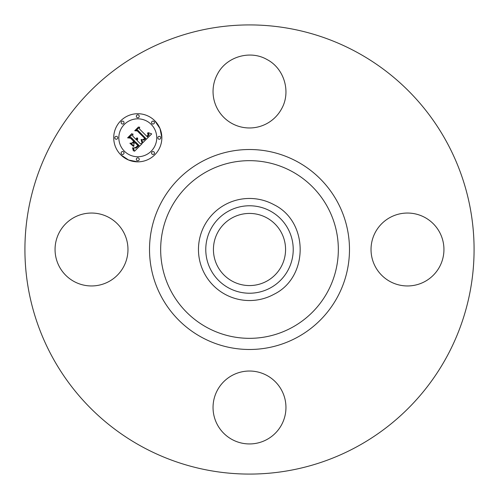 <?xml version="1.0" encoding="UTF-8"?>
<svg xmlns="http://www.w3.org/2000/svg" width="499" height="499" viewBox="0 0 499 499"><rect width="100%" height="100%" fill="white"/><g stroke="black" fill="none" stroke-linecap="round" stroke-linejoin="round"><path stroke-width="0.75" d="M217.508 74.039C226.403 56.699 250.124 49.738 266.977 59.518C284.318 68.419 291.273 92.14 281.492 108.994A36.458 36.458 0 0 1 232.023 123.509A36.458 36.458 0 0 1 217.508 74.039M357.172 52.414A224.581 224.581 0 0 1 446.586 357.172A224.581 224.581 0 0 1 141.828 446.586A224.581 224.581 0 0 1 52.414 141.828A224.581 224.581 0 0 1 357.172 52.414M390.006 281.492A36.458 36.458 0 0 1 375.491 232.023A36.458 36.458 0 0 1 424.961 217.508A36.458 36.458 0 0 1 439.482 266.977A36.458 36.458 0 0 1 390.006 281.492M217.508 390.006A36.458 36.458 0 0 1 266.977 375.491A36.458 36.458 0 0 1 281.492 424.961A36.458 36.458 0 0 1 232.023 439.482A36.458 36.458 0 0 1 217.508 390.006M108.994 217.508A36.458 36.458 0 0 1 123.509 266.977A36.458 36.458 0 0 1 74.039 281.492A36.458 36.458 0 0 1 59.518 232.023A36.458 36.458 0 0 1 108.994 217.508M120.77 154.802A24.064 24.064 0 0 1 120.77 120.77A24.064 24.064 0 0 1 154.802 120.77A24.064 24.064 0 0 1 154.802 154.802A24.064 24.064 0 0 1 120.77 154.802L128.58 160.017L137.786 161.851M161.851 137.78L160.017 128.58L154.802 120.77M225.03 294.291A51.041 51.041 0 0 1 225.03 204.709A51.041 51.041 0 0 1 273.97 204.709C308.893 221.681 308.893 277.319 273.97 294.291A51.041 51.041 0 0 1 225.03 294.291M151.191 124.382A18.956 18.956 0 0 0 124.382 124.382A18.956 18.956 0 0 0 124.382 151.191A18.956 18.956 0 0 0 151.191 151.191A18.956 18.956 0 0 0 151.191 124.382M154.029 151.964A1.46 1.46 0 0 0 151.964 151.964A1.46 1.46 0 0 0 151.964 154.029A1.46 1.46 0 0 0 154.029 154.029A1.46 1.46 0 0 0 154.029 151.964M123.609 151.964A1.46 1.46 0 0 0 121.544 151.964A1.46 1.46 0 0 0 121.544 154.029A1.46 1.46 0 0 0 123.609 154.029A1.46 1.46 0 0 0 123.609 151.964M138.822 158.264A1.46 1.46 0 0 0 136.757 158.264A1.46 1.46 0 0 0 136.757 160.329A1.46 1.46 0 0 0 138.822 160.329A1.46 1.46 0 0 0 138.822 158.264M123.609 121.544A1.46 1.46 0 0 0 121.544 121.544A1.46 1.46 0 0 0 121.544 123.609A1.46 1.46 0 0 0 123.609 123.609A1.46 1.46 0 0 0 123.609 121.544M117.309 136.757A1.46 1.46 0 0 0 115.244 136.757A1.46 1.46 0 0 0 115.244 138.822A1.46 1.46 0 0 0 117.309 138.822A1.46 1.46 0 0 0 117.309 136.757M151.964 123.609A1.46 1.46 0 0 0 154.029 123.609A1.46 1.46 0 0 0 154.029 121.544A1.46 1.46 0 0 0 151.964 121.544A1.46 1.46 0 0 0 151.964 123.609M158.264 138.822A1.46 1.46 0 0 0 160.329 138.822A1.46 1.46 0 0 0 160.329 136.757A1.46 1.46 0 0 0 158.264 136.757A1.46 1.46 0 0 0 158.264 138.822M136.757 117.309A1.46 1.46 0 0 0 138.822 117.309A1.46 1.46 0 0 0 138.822 115.244A1.46 1.46 0 0 0 136.757 115.244A1.46 1.46 0 0 0 136.757 117.309M270.464 287.873A43.725 43.725 0 0 1 211.127 270.464A43.725 43.725 0 0 1 228.536 211.127A43.725 43.725 0 0 1 287.873 228.536A43.725 43.725 0 0 1 270.464 287.873M142.82 142.72L141.697 139.552L143.855 140.094L145.889 138.529L137.924 130.376L136.233 130.445L139.633 127.045L139.458 128.954L146.856 136.352L148.103 134.83L147.504 133.002L147.847 132.996L148.446 134.611L147.136 136.464L147.417 136.913L149.126 134.792L148.322 132.672L151.708 133.9L142.82 142.72M141.897 142.639L141.105 139.508L142.09 142.047L142.227 142.801L141.897 142.639M142.951 139.695L144.772 138.435L137.306 130.95L134.724 130.732L138.522 126.933L135.335 130.526L137.468 130.669L145.215 138.416L143.768 139.689L142.951 139.695M134.468 151.284L133.458 147.835L136.065 148.06L139.084 145.44L135.603 141.959L135.148 142.415L138.217 145.483L135.896 147.617L134.368 147.823L135.865 147.355L137.83 145.471L134.961 142.602L133.838 143.724L133.907 146.17L130.788 143.057L133.277 143.038L134.98 141.336L131.231 137.587L129.31 137.574L132.959 133.925L132.715 136.102L135.915 139.302L136.782 137.88L136.115 139.502L136.464 139.851L137.506 137.949L137.718 139.227L137.088 140.475L140.225 143.612L142.19 143.569L134.468 151.284M133.408 150.948L132.516 147.785L133.352 149.014L133.408 150.948M129.89 143.238L133.408 146.369L129.89 143.238M133.713 141.354L130.532 138.167L127.601 137.855L131.904 133.551L128.218 137.643L130.626 137.892L134.1 141.367L132.185 142.876L133.713 141.354M232.21 281.155A36.071 36.071 0 0 1 217.845 232.21A36.071 36.071 0 0 1 266.79 217.845A36.071 36.071 0 0 1 281.155 266.79A36.071 36.071 0 0 1 232.21 281.155M201.565 337.243A99.981 99.981 0 0 1 161.757 201.565A99.981 99.981 0 0 1 297.435 161.757A99.981 99.981 0 0 1 337.243 297.435A99.981 99.981 0 0 1 201.565 337.243M206.91 327.463A88.841 88.841 0 0 1 171.537 206.91A88.841 88.841 0 0 1 292.09 171.537A88.841 88.841 0 0 1 327.463 292.09A88.841 88.841 0 0 1 206.91 327.463"/></g></svg>
